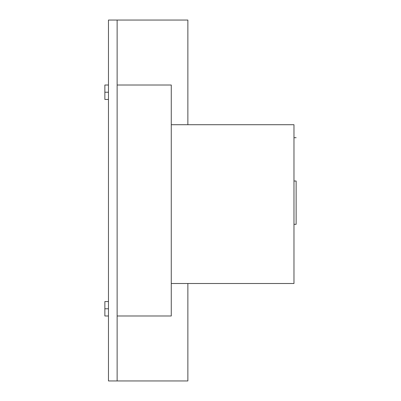 <?xml version="1.0" encoding="UTF-8"?>
<svg xmlns="http://www.w3.org/2000/svg" width="401" height="401" viewBox="0 0 401 401"><rect width="100%" height="100%" fill="white"/><g stroke="black" fill="none" stroke-linecap="round" stroke-linejoin="round"><path stroke-width="0.6" d="M108.471 85.012L104.861 85.012L104.861 92.23L108.471 92.23L104.861 92.23L104.861 99.448L108.471 99.448L104.861 99.448L104.861 85.012L108.471 85.012M108.471 301.552L104.861 301.552L104.861 308.77L108.471 308.77L104.861 308.77L104.861 315.988L108.471 315.988L104.861 315.988L104.861 301.552L108.471 301.552M108.471 20.05L108.471 380.95L108.471 20.05L117.132 20.05L117.132 380.95L108.471 380.95L117.132 380.95L117.132 20.05L187.868 20.05L187.868 124.711L187.868 20.05L108.471 20.05M187.868 380.95L187.868 283.507L187.868 380.95L117.132 380.95L187.868 380.95M171.267 283.507L293.973 283.507L293.973 124.711L171.267 124.711L293.973 124.711L293.973 283.507L171.267 283.507M171.267 85.012L117.132 85.012L171.267 85.012L171.267 315.988L117.132 315.988L171.267 315.988L171.267 85.012M296.138 181.011L293.973 181.011L296.138 181.011L296.138 224.319L296.138 181.011M293.973 224.319L296.138 224.319M293.973 137.703L296.138 137.703"/></g></svg>
